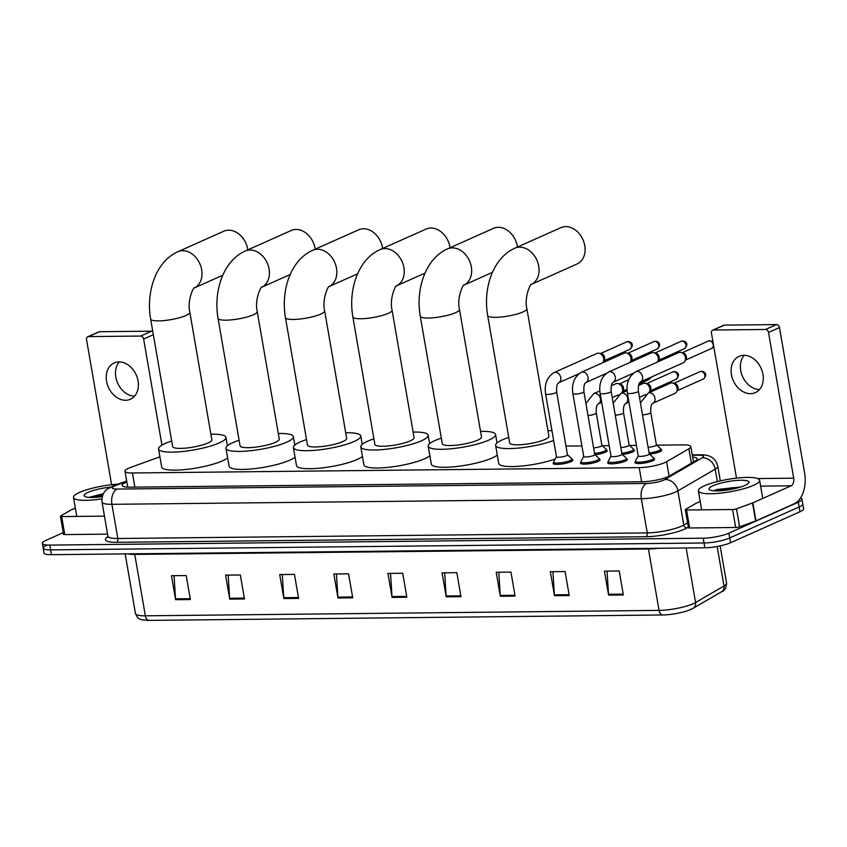 <?xml version="1.0" encoding="UTF-8"?>
<svg xmlns="http://www.w3.org/2000/svg" width="847" height="847" viewBox="0 0 847 847"><rect width="100%" height="100%" fill="white"/><g stroke="black" fill="none" stroke-linecap="round" stroke-linejoin="round"><path stroke-width="1.27" d="M606.463 450.106A9.942 2.012 170.2 0 1 607.193 450.689A9.942 2.012 170.2 0 1 605.266 452.298A9.942 2.012 170.2 0 1 595.049 454.754M633.715 449.821A9.942 2.012 170.2 0 1 634.445 450.403A9.942 2.012 170.2 0 1 632.518 452.012A9.942 2.012 170.2 0 1 622.312 454.468M660.978 449.535A9.942 2.012 170.2 0 1 661.708 450.117A9.942 2.012 170.2 0 1 659.781 451.726A9.942 2.012 170.2 0 1 649.564 454.183M572.074 459.508A9.942 2.012 170.2 0 1 572.805 460.101A9.942 2.012 170.2 0 1 570.878 461.71A9.942 2.012 170.2 0 1 560.1 464.22A9.942 2.012 170.2 0 1 553.207 463.478A9.942 2.012 170.2 0 1 553.705 462.684M599.337 459.222A9.942 2.012 170.2 0 1 600.068 459.805A9.942 2.012 170.2 0 1 598.141 461.414A9.942 2.012 170.2 0 1 587.352 463.934A9.942 2.012 170.2 0 1 580.47 463.193A9.942 2.012 170.2 0 1 580.968 462.398M626.6 458.936A9.942 2.012 170.2 0 1 627.331 459.519A9.942 2.012 170.2 0 1 625.404 461.128A9.942 2.012 170.2 0 1 614.615 463.648A9.942 2.012 170.2 0 1 607.733 462.907A9.942 2.012 170.2 0 1 608.22 462.113M653.852 458.651A9.942 2.012 170.2 0 1 654.583 459.233A9.942 2.012 170.2 0 1 652.656 460.842A9.942 2.012 170.2 0 1 641.867 463.362A9.942 2.012 170.2 0 1 634.985 462.621A9.942 2.012 170.2 0 1 635.483 461.827M159.924 456.798L130.734 467.385A18.645 3.78 -9.8 0 0 128.606 468.232A18.645 3.78 -9.8 0 0 124.996 471.25A18.645 3.78 -9.8 0 0 132.407 472.975L639.189 467.629A18.645 3.78 -9.8 0 0 666.589 461.731L688.876 448.762A18.645 3.78 -9.8 0 0 690.813 446.591A18.645 3.78 -9.8 0 0 683.391 444.866L656.785 445.151M636.425 445.363L629.522 445.437M609.162 445.649L602.27 445.723M581.9 445.935L565.976 446.104M126.838 481.975A18.645 3.78 -9.8 0 0 125.737 482.441A18.645 3.78 -9.8 0 0 122.116 485.458A18.645 3.78 -9.8 0 0 129.538 487.173L642.238 481.763A18.645 3.78 -9.8 0 0 669.638 475.876L695.26 460.959A18.645 3.78 -9.8 0 0 697.197 458.788A18.645 3.78 -9.8 0 0 692.634 457.136M800.5 498.025A18.645 3.78 170.2 0 1 801.94 499.148A18.645 3.78 170.2 0 1 798.329 502.165L728.907 533.144A18.645 3.78 170.2 0 1 703.19 538.194L49.761 545.087A18.645 3.78 170.2 0 1 42.35 543.372A18.645 3.78 170.2 0 1 45.96 540.354L63.25 532.636M801.94 499.148L802.765 503.944A18.645 3.78 170.2 0 1 799.155 506.961L729.743 537.94A18.645 3.78 170.2 0 1 704.016 542.991L50.598 549.883A18.645 3.78 170.2 0 1 43.176 548.168A18.645 3.78 170.2 0 1 46.797 545.15M126.849 487.11A18.645 3.78 170.2 0 1 127.675 486.771M43.176 548.168L44.012 552.964A18.645 3.78 170.2 0 0 51.423 554.679L704.852 547.787A18.645 3.78 170.2 0 0 730.569 542.736L799.981 511.757A18.645 3.78 170.2 0 0 803.591 508.74L802.765 503.944A18.645 3.78 170.2 0 1 799.155 506.961L729.743 537.94A18.645 3.78 170.2 0 1 704.016 542.991L50.598 549.883A18.645 3.78 170.2 0 1 43.176 548.168L42.35 543.372M623.35 594.965L619.21 570.973L604.451 571.132L608.591 595.123L623.35 594.965M607.045 571.1L608.495 594.266A4.976 3.039 89.4 0 0 608.591 595.123M569.226 595.536L565.087 571.545L550.328 571.704L554.467 595.695L569.226 595.536M552.922 571.672L554.372 594.838A4.976 3.039 89.4 0 0 554.467 595.695M515.103 596.108L510.963 572.117L496.204 572.276L500.344 596.267L515.103 596.108M498.798 572.244L500.238 595.409A4.976 3.039 89.4 0 0 500.344 596.267M460.98 596.68L456.84 572.688L442.07 572.847L446.221 596.839L460.98 596.68M444.675 572.816L446.115 595.981A4.976 3.039 89.4 0 0 446.221 596.839M190.363 599.538L186.213 575.547L171.454 575.706L175.594 599.687L190.363 599.538M174.059 575.674L175.498 598.84A4.976 3.039 89.4 0 0 175.594 599.687M244.487 598.967L240.336 574.975L225.577 575.134L229.717 599.115L244.487 598.967M228.182 575.102L229.622 598.268A4.976 3.039 89.4 0 0 229.717 599.115M298.61 598.395L294.46 574.404L279.701 574.562L283.851 598.554L298.61 598.395M282.305 574.531L283.745 597.696A4.976 3.039 89.4 0 0 283.851 598.554M352.733 597.823L348.583 573.832L333.824 573.991L337.974 597.982L352.733 597.823M336.428 573.959L337.868 597.124A4.976 3.039 89.4 0 0 337.974 597.982M406.856 597.251L402.717 573.26L387.947 573.419L392.097 597.41L406.856 597.251M390.552 573.387L391.992 596.553A4.976 3.039 89.4 0 0 392.097 597.41M692.624 608.527A20.392 4.129 170.2 0 1 689.299 610.073A20.392 4.129 170.2 0 1 662.672 614.975L148.977 620.396A20.392 4.129 170.2 0 1 147.314 620.385C139.766 619.284 138.876 620.576 135.467 613.524A24.859 5.04 -9.8 0 0 145.356 615.811A6.215 3.801 89.4 0 0 148.977 620.396M101.873 498.915A31.074 6.3 170.2 0 1 73.488 497.454A31.074 6.3 170.2 0 1 79.502 492.425A31.074 6.3 170.2 0 1 117.902 484.177M103.366 493.685L88.977 497.39M102.243 496.628A20.264 4.108 170.2 0 1 84.721 496.384A20.264 4.108 170.2 0 1 88.067 492.34A20.264 4.108 170.2 0 1 110.29 487.184M102.868 494.733L89.93 497.454M102.487 495.76L93.191 497.464M134.578 396.131A19.894 15.225 65.9 0 1 117.669 383.14A19.894 15.225 65.9 0 1 119.3 361.891M118.982 361.891A19.894 15.225 -114.1 0 0 114.197 362.918A19.894 15.225 -114.1 0 0 107.283 384.305A19.894 15.225 -114.1 0 0 125.621 400.271A19.894 15.225 -114.1 0 0 130.406 399.244A19.894 15.225 -114.1 0 0 137.32 377.847A19.894 15.225 -114.1 0 0 118.982 361.891M104.467 516.141L61.672 516.585L64.774 534.584A3.113 0.635 170.2 0 1 63.536 534.298L60.433 516.299A3.113 0.635 -9.8 0 0 61.672 516.585M107.58 534.129L64.774 534.584M87.749 336.778L98.707 331.886A3.113 2.382 65.9 0 1 99.459 331.717L88.49 336.608A3.113 2.382 -114.1 0 0 87.749 336.778A3.113 2.382 -114.1 0 0 86.553 339.636L111.613 484.728M153.339 334.703L143.63 339.033A3.113 2.382 -114.1 0 0 140.655 336.058L151.613 331.166L99.459 331.717M151.613 331.166A3.113 2.382 65.9 0 1 152.788 331.484M140.655 336.058L88.49 336.608M143.63 339.033L161.946 445.109M75.319 508.084L70.904 510.053A3.113 0.635 -9.8 0 0 70.629 510.19L60.751 515.939A3.113 0.635 -9.8 0 0 60.433 516.299M247.822 249.876A19.894 15.225 -114.1 0 0 228.658 230.162A19.894 15.225 -114.1 0 0 223.862 231.189L177.828 251.739A19.894 15.225 65.9 0 1 182.624 250.701A19.894 15.225 65.9 0 1 200.887 266.477A19.894 15.225 65.9 0 1 194.334 287.927L222.782 275.233M189.834 312.278A19.894 4.034 -9.8 0 1 185.98 315.497A19.894 4.034 -9.8 0 1 158.548 320.886A19.894 4.034 -9.8 0 1 150.639 319.054L172.661 446.56A19.894 4.034 -9.8 0 0 186.425 448.042A19.894 4.034 -9.8 0 0 208.002 443.002A19.894 4.034 -9.8 0 0 211.856 439.784L189.834 312.278C186.965 300.526 193.751 286.508 194.418 287.864L194.048 288.065M210.892 434.225A34.187 6.935 170.2 0 1 225.948 437.348A34.187 6.935 170.2 0 1 219.32 442.886A34.187 6.935 170.2 0 1 182.243 451.546A34.187 6.935 170.2 0 1 158.569 448.995A34.187 6.935 170.2 0 1 165.197 443.457A34.187 6.935 170.2 0 1 171.697 441.001M227.631 457.856A34.187 6.935 170.2 0 1 222.433 460.874A34.187 6.935 170.2 0 1 185.345 469.534A34.187 6.935 170.2 0 1 161.682 466.983L158.569 448.995M315.232 249.156A19.894 15.225 -114.1 0 0 296.069 229.452A19.894 15.225 -114.1 0 0 291.273 230.479L245.238 251.03A19.894 15.225 65.9 0 1 250.034 249.992A19.894 15.225 65.9 0 1 268.298 265.757A19.894 15.225 65.9 0 1 261.744 287.218L290.193 274.523M257.244 311.569A19.894 4.034 -9.8 0 1 253.391 314.788A19.894 4.034 -9.8 0 1 225.948 320.177A19.894 4.034 -9.8 0 1 218.05 318.345L240.072 445.85A19.894 4.034 -9.8 0 0 253.835 447.332A19.894 4.034 -9.8 0 0 275.413 442.293A19.894 4.034 -9.8 0 0 279.266 439.074L257.244 311.569C254.375 299.817 261.162 285.799 261.818 287.154L261.458 287.345M278.303 433.516A34.187 6.935 170.2 0 1 293.348 436.639A34.187 6.935 170.2 0 1 286.731 442.176A34.187 6.935 170.2 0 1 249.643 450.826A34.187 6.935 170.2 0 1 225.98 448.275A34.187 6.935 170.2 0 1 232.607 442.748A34.187 6.935 170.2 0 1 239.108 440.292M295.042 457.147A34.187 6.935 170.2 0 1 289.833 460.165A34.187 6.935 170.2 0 1 252.755 468.825A34.187 6.935 170.2 0 1 229.092 466.274L225.98 448.275M382.643 248.446A19.894 15.225 -114.1 0 0 363.479 228.743A19.894 15.225 -114.1 0 0 358.683 229.77L312.649 250.31A19.894 15.225 65.9 0 1 317.445 249.283A19.894 15.225 65.9 0 1 335.708 265.047A19.894 15.225 65.9 0 1 329.155 286.498L357.603 273.814M324.655 310.86A19.894 4.034 -9.8 0 1 320.801 314.078A19.894 4.034 -9.8 0 1 293.358 319.467A19.894 4.034 -9.8 0 1 285.45 317.625L307.482 445.13A19.894 4.034 -9.8 0 0 321.246 446.623A19.894 4.034 -9.8 0 0 342.823 441.583A19.894 4.034 -9.8 0 0 346.677 438.365L324.655 310.86C321.775 299.107 328.572 285.079 329.229 286.445L328.869 286.635M345.714 432.806A34.187 6.935 170.2 0 1 360.758 435.93A34.187 6.935 170.2 0 1 354.141 441.467A34.187 6.935 170.2 0 1 317.053 450.117A34.187 6.935 170.2 0 1 293.39 447.565A34.187 6.935 170.2 0 1 300.018 442.039A34.187 6.935 170.2 0 1 306.519 439.582M362.452 456.438A34.187 6.935 170.2 0 1 357.243 459.455A34.187 6.935 170.2 0 1 320.166 468.116A34.187 6.935 170.2 0 1 296.503 465.564L293.39 447.565M450.053 247.737A19.894 15.225 -114.1 0 0 430.879 228.023A19.894 15.225 -114.1 0 0 426.094 229.061L380.059 249.6A19.894 15.225 65.9 0 1 384.856 248.573A19.894 15.225 65.9 0 1 403.119 264.338A19.894 15.225 65.9 0 1 396.565 285.788L425.014 273.094M392.066 310.15A19.894 4.034 -9.8 0 1 388.212 313.369A19.894 4.034 -9.8 0 1 360.769 318.747A19.894 4.034 -9.8 0 1 352.86 316.916L374.882 444.421A19.894 4.034 -9.8 0 0 388.657 445.903A19.894 4.034 -9.8 0 0 410.234 440.874A19.894 4.034 -9.8 0 0 414.088 437.655L392.066 310.15C389.186 298.388 395.973 284.37 396.64 285.725L396.269 285.926M413.124 432.097A34.187 6.935 170.2 0 1 428.169 435.22A34.187 6.935 170.2 0 1 421.552 440.747A34.187 6.935 170.2 0 1 384.464 449.408A34.187 6.935 170.2 0 1 360.801 446.856A34.187 6.935 170.2 0 1 367.429 441.319A34.187 6.935 170.2 0 1 373.929 438.862M429.863 455.718A34.187 6.935 170.2 0 1 424.654 458.746A34.187 6.935 170.2 0 1 387.577 467.396A34.187 6.935 170.2 0 1 363.903 464.844L360.801 446.856M517.464 247.028A19.894 15.225 -114.1 0 0 498.29 227.314A19.894 15.225 -114.1 0 0 493.505 228.341L447.47 248.891A19.894 15.225 65.9 0 1 452.256 247.864A19.894 15.225 65.9 0 1 470.53 263.629A19.894 15.225 65.9 0 1 463.976 285.079M459.466 309.441A19.894 4.034 -9.8 0 1 455.612 312.659A19.894 4.034 -9.8 0 1 428.18 318.038A19.894 4.034 -9.8 0 1 420.271 316.206L442.293 443.712A19.894 4.034 -9.8 0 0 456.067 445.194A19.894 4.034 -9.8 0 0 477.644 440.165A19.894 4.034 -9.8 0 0 481.498 436.936L459.466 309.441C456.597 297.678 463.383 283.66 464.05 285.016L463.68 285.217M480.535 431.388A34.187 6.935 170.2 0 1 495.58 434.511A34.187 6.935 170.2 0 1 488.952 440.038A34.187 6.935 170.2 0 1 451.875 448.698A34.187 6.935 170.2 0 1 428.211 446.147A34.187 6.935 170.2 0 1 434.829 440.609A34.187 6.935 170.2 0 1 441.34 438.153M497.274 455.008A34.187 6.935 170.2 0 1 492.065 458.036A34.187 6.935 170.2 0 1 454.987 466.686A34.187 6.935 170.2 0 1 431.314 464.135L428.211 446.147M577.125 263.957A19.894 15.225 -114.1 0 0 584.028 242.57A19.894 15.225 -114.1 0 0 565.701 226.604A19.894 15.225 -114.1 0 0 560.915 227.631L514.881 248.182A19.894 15.225 65.9 0 1 519.666 247.155A19.894 15.225 65.9 0 1 537.94 262.919A19.894 15.225 65.9 0 1 531.387 284.37L577.125 263.957M526.876 308.721A19.894 4.034 -9.8 0 1 523.023 311.94A19.894 4.034 -9.8 0 1 495.59 317.329A19.894 4.034 -9.8 0 1 487.681 315.497L509.703 443.002A19.894 4.034 -9.8 0 0 523.478 444.484A19.894 4.034 -9.8 0 0 545.044 439.445A19.894 4.034 -9.8 0 0 548.898 436.226L526.876 308.721C524.007 296.969 530.794 282.951 531.461 284.306L531.09 284.507M553.652 440.451A34.187 6.935 170.2 0 1 517.295 448.169A34.187 6.935 170.2 0 1 495.622 445.437A34.187 6.935 170.2 0 1 502.239 439.9A34.187 6.935 170.2 0 1 508.751 437.444M555.187 459.021A34.187 6.935 170.2 0 1 519.38 466.242A34.187 6.935 170.2 0 1 498.724 463.425L495.622 445.437M547.945 430.678A34.187 6.935 170.2 0 1 551.958 430.657M567.395 454.68A5.59 1.133 170.2 0 1 567.49 454.839A5.59 1.133 170.2 0 1 566.399 455.75A5.59 1.133 170.2 0 1 560.333 457.158A5.59 1.133 170.2 0 1 556.458 456.745L545.606 393.887A5.59 1.133 170.2 0 0 548.115 394.406A5.59 1.133 170.2 0 0 555.547 392.892A5.59 1.133 170.2 0 0 556.627 391.992C556.13 382.262 559.041 383.236 558.639 382.791L578.946 373.728M567.469 454.754L571.831 458.735A9.328 1.895 170.2 0 1 571.99 459A9.328 1.895 170.2 0 1 570.179 460.514A9.328 1.895 170.2 0 1 560.068 462.875A9.328 1.895 170.2 0 1 553.62 462.176A9.328 1.895 170.2 0 1 553.673 461.869L556.447 456.66M558.628 382.791L558.639 382.791A5.59 4.277 65.9 0 0 560.629 376.947A5.59 4.277 65.9 0 0 555.696 372.288A5.59 4.277 65.9 0 0 555.42 372.288A5.59 4.277 65.9 0 0 554.076 372.574L596.966 353.432A5.59 4.277 65.9 0 1 598.31 353.146A5.59 4.277 65.9 0 1 599.2 353.241A5.59 4.277 65.9 0 1 603.667 358.493A5.59 4.277 65.9 0 1 603.159 362.114A5.59 4.277 65.9 0 1 602.725 362.738M599.2 353.241L601.402 353.728A4.044 3.092 65.9 0 1 604.631 357.529A4.044 3.092 65.9 0 1 604.26 360.144L603.159 362.114M594.647 454.394A5.59 1.133 170.2 0 1 594.742 454.553A5.59 1.133 170.2 0 1 593.662 455.453A5.59 1.133 170.2 0 1 587.596 456.872A5.59 1.133 170.2 0 1 583.721 456.459L572.868 393.601A5.59 1.133 170.2 0 0 575.378 394.109A5.59 1.133 170.2 0 0 582.81 392.606A5.59 1.133 170.2 0 0 583.89 391.695C583.382 381.965 586.304 382.95 585.891 382.505L606.198 373.442M594.732 454.468L599.083 458.449A9.328 1.895 170.2 0 1 599.253 458.714A9.328 1.895 170.2 0 1 597.442 460.228A9.328 1.895 170.2 0 1 587.331 462.589A9.328 1.895 170.2 0 1 580.873 461.89A9.328 1.895 170.2 0 1 580.936 461.583L583.71 456.374M585.891 382.505L585.891 382.505A5.59 4.277 65.9 0 0 587.882 376.661A5.59 4.277 65.9 0 0 582.958 372.002A5.59 4.277 65.9 0 0 582.683 372.002A5.59 4.277 65.9 0 0 581.328 372.288L624.218 353.146A5.59 4.277 65.9 0 1 625.573 352.85A5.59 4.277 65.9 0 1 626.462 352.955A5.59 4.277 65.9 0 1 630.93 358.207A5.59 4.277 65.9 0 1 630.422 361.828A5.59 4.277 65.9 0 1 629.988 362.452M626.462 352.955L628.665 353.443A4.044 3.092 65.9 0 1 631.894 357.243A4.044 3.092 65.9 0 1 631.523 359.859L630.422 361.828M621.91 454.098A5.59 1.133 170.2 0 1 622.005 454.267A5.59 1.133 170.2 0 1 620.925 455.167A5.59 1.133 170.2 0 1 614.848 456.586A5.59 1.133 170.2 0 1 610.983 456.173L600.121 393.315A5.59 1.133 170.2 0 0 602.63 393.823A5.59 1.133 170.2 0 0 610.062 392.32A5.59 1.133 170.2 0 0 611.153 391.409C610.645 381.679 613.567 382.664 613.154 382.219L633.461 373.146M621.994 454.183L626.346 458.153A9.328 1.895 170.2 0 1 626.505 458.428A9.328 1.895 170.2 0 1 624.705 459.942A9.328 1.895 170.2 0 1 614.583 462.293A9.328 1.895 170.2 0 1 608.135 461.604A9.328 1.895 170.2 0 1 608.199 461.297L610.962 456.078M613.154 382.219L613.154 382.219A5.59 4.277 65.9 0 0 615.144 376.364A5.59 4.277 65.9 0 0 610.221 371.717A5.59 4.277 65.9 0 0 609.935 371.706A5.59 4.277 65.9 0 0 608.591 372.002L651.481 352.86A5.59 4.277 65.9 0 1 652.825 352.564A5.59 4.277 65.9 0 1 653.715 352.659A5.59 4.277 65.9 0 1 658.193 357.921A5.59 4.277 65.9 0 1 657.674 361.542A5.59 4.277 65.9 0 1 657.24 362.167M653.715 352.659L655.917 353.157A4.044 3.092 65.9 0 1 659.157 356.947A4.044 3.092 65.9 0 1 658.786 359.562L657.674 361.542M649.162 453.812A5.59 1.133 170.2 0 1 649.268 453.981A5.59 1.133 170.2 0 1 648.177 454.881A5.59 1.133 170.2 0 1 642.111 456.3A5.59 1.133 170.2 0 1 638.236 455.877L627.383 393.029A5.59 1.133 170.2 0 0 629.893 393.537A5.59 1.133 170.2 0 0 637.325 392.034A5.59 1.133 170.2 0 0 638.405 391.123C637.897 381.394 640.819 382.368 640.417 381.923L683.296 362.781A5.59 4.277 65.9 0 0 684.937 361.245A5.59 4.277 65.9 0 0 685.445 357.635A5.59 4.277 65.9 0 0 680.977 352.373A5.59 4.277 65.9 0 0 680.088 352.278A5.59 4.277 65.9 0 0 678.743 352.564L635.853 371.717A5.59 4.277 65.9 0 1 637.198 371.42A5.59 4.277 65.9 0 1 637.473 371.431A5.59 4.277 65.9 0 1 642.397 376.079A5.59 4.277 65.9 0 1 640.406 381.933L640.417 381.923M649.247 453.886L653.609 457.867A9.328 1.895 170.2 0 1 653.768 458.142A9.328 1.895 170.2 0 1 651.957 459.646A9.328 1.895 170.2 0 1 641.846 462.007A9.328 1.895 170.2 0 1 635.388 461.319A9.328 1.895 170.2 0 1 635.451 461.001L638.225 455.792M680.977 352.373L683.18 352.871A4.044 3.092 65.9 0 1 686.409 356.661A4.044 3.092 65.9 0 1 686.038 359.276L684.937 361.245M601.772 445.268A5.59 1.133 170.2 0 1 601.868 445.437A5.59 1.133 170.2 0 1 600.788 446.337A5.59 1.133 170.2 0 1 593.588 447.841M611.301 385.787L615.854 383.755A5.59 4.277 65.9 0 1 618.088 383.564A5.59 4.277 65.9 0 1 622.566 388.815A5.59 4.277 65.9 0 1 622.047 392.436A5.59 4.277 65.9 0 1 621.624 393.061M601.857 445.342L606.208 449.323A9.328 1.895 170.2 0 1 606.367 449.598A9.328 1.895 170.2 0 1 604.567 451.102A9.328 1.895 170.2 0 1 594.552 453.452M618.088 383.564L620.3 384.051A4.044 3.092 65.9 0 1 623.53 387.852A4.044 3.092 65.9 0 1 623.159 390.467L622.047 392.436M629.025 444.982A5.59 1.133 170.2 0 1 629.13 445.151A5.59 1.133 170.2 0 1 628.04 446.051A5.59 1.133 170.2 0 1 620.84 447.555M638.564 385.501L643.117 383.469A5.59 4.277 65.9 0 1 645.35 383.278A5.59 4.277 65.9 0 1 649.818 388.529A5.59 4.277 65.9 0 1 649.31 392.15A5.59 4.277 65.9 0 1 648.876 392.775M629.109 445.056L633.471 449.037A9.328 1.895 170.2 0 1 633.63 449.312A9.328 1.895 170.2 0 1 631.82 450.816A9.328 1.895 170.2 0 1 621.814 453.166M645.35 383.278L647.553 383.765A4.044 3.092 65.9 0 1 650.782 387.566A4.044 3.092 65.9 0 1 650.411 390.181L649.31 392.15M656.287 444.696A5.59 1.133 170.2 0 1 656.383 444.855A5.59 1.133 170.2 0 1 655.303 445.766A5.59 1.133 170.2 0 1 648.103 447.269M652.793 403.278A5.59 4.277 65.9 0 0 654.943 398.122A5.59 4.277 65.9 0 0 649.861 392.775A5.59 4.277 65.9 0 0 648.23 393.061L670.369 383.183A5.59 4.277 65.9 0 1 672.613 382.982A5.59 4.277 65.9 0 1 677.081 388.244A5.59 4.277 65.9 0 1 676.573 391.865A5.59 4.277 65.9 0 1 674.932 393.4L652.793 403.278C653.206 403.723 650.284 402.738 650.792 412.468A5.59 1.133 170.2 0 1 649.702 413.378A5.59 1.133 170.2 0 1 642.513 414.882M656.372 444.77L660.724 448.751A9.328 1.895 170.2 0 1 660.893 449.026A9.328 1.895 170.2 0 1 659.082 450.53A9.328 1.895 170.2 0 1 649.077 452.88M672.613 382.982L674.815 383.479A4.044 3.092 65.9 0 1 678.045 387.28A4.044 3.092 65.9 0 1 677.674 389.885L676.573 391.865M759.463 389.535A19.894 15.225 65.9 0 1 742.565 376.544A19.894 15.225 65.9 0 1 744.185 355.295M743.878 355.295A19.894 15.225 -114.1 0 0 739.082 356.322A19.894 15.225 -114.1 0 0 732.179 377.709A19.894 15.225 -114.1 0 0 750.506 393.675A19.894 15.225 -114.1 0 0 755.291 392.648A19.894 15.225 -114.1 0 0 762.205 371.261A19.894 15.225 -114.1 0 0 743.878 355.295M732.56 509.513A3.113 0.635 -9.8 0 0 736.498 508.814L752.517 503.002A3.113 0.635 -9.8 0 0 752.867 502.853L755.979 520.852A3.113 0.635 170.2 0 1 755.63 520.99L739.6 526.802A3.113 0.635 170.2 0 1 735.672 527.501L732.56 509.513L686.557 510L689.67 527.988A3.113 0.635 170.2 0 1 688.431 527.702L685.318 509.703A3.113 0.635 -9.8 0 0 686.557 510M735.672 527.501L689.67 527.988M755.979 520.852L794.179 503.796A24.859 15.193 89.4 0 0 804.65 473.282L779.473 327.545L768.515 332.437L793.692 478.174A6.215 3.801 -90.6 0 1 791.077 485.807L752.867 502.853M712.634 330.182L723.592 325.29A3.113 2.382 65.9 0 1 724.344 325.132L713.386 330.023A3.113 2.382 -114.1 0 0 712.634 330.182A3.113 2.382 -114.1 0 0 711.438 333.04L736.498 478.132M768.515 332.437A3.113 2.382 -114.1 0 0 765.54 329.472L776.498 324.581L724.344 325.132M776.498 324.581A3.113 2.382 65.9 0 1 779.473 327.545M765.54 329.472L713.386 330.023M700.204 501.488L695.8 503.457A3.113 0.635 -9.8 0 0 695.514 503.605L685.647 509.343A3.113 0.635 -9.8 0 0 685.318 509.703M753.597 485.31A31.074 6.3 170.2 0 1 719.886 493.187A31.074 6.3 170.2 0 1 698.373 490.868A31.074 6.3 170.2 0 1 704.397 485.829A31.074 6.3 170.2 0 1 738.108 477.962A31.074 6.3 170.2 0 1 759.621 480.281A31.074 6.3 170.2 0 1 753.597 485.31M740.945 486.94L716.753 489.534L713.862 490.794M712.952 485.744A20.264 4.108 170.2 0 1 736.89 480.44A20.264 4.108 170.2 0 1 748.674 483.034A20.264 4.108 170.2 0 1 745.032 485.405A20.264 4.108 170.2 0 1 725.074 490.307A20.264 4.108 170.2 0 1 709.606 489.788A20.264 4.108 170.2 0 1 712.952 485.744M739.039 487.512L732.147 487.703L714.815 490.858M735.323 488.475L718.087 490.868M134.853 487.12L132.407 472.975M691.374 463.214L688.876 448.762M669.088 476.173L666.589 461.731M641.634 481.774L639.189 467.629M126.754 481.445L116.028 485.331A12.43 2.52 -9.8 0 0 114.61 485.903A12.43 2.52 -9.8 0 0 117.151 489.058L646.579 483.468A12.43 2.52 -9.8 0 0 663.73 480.111A12.43 2.52 -9.8 0 0 664.853 479.54L702.174 457.814A12.43 2.52 -9.8 0 0 698.521 455.22L692.306 455.284M720.321 480.884L717.79 466.242A24.859 5.04 170.2 0 1 715.207 469.143L677.875 490.868A24.859 5.04 170.2 0 1 675.641 492.001A24.859 5.04 170.2 0 1 641.348 498.724L111.91 504.314A24.859 5.04 170.2 0 1 102.032 502.027L107.929 536.204A24.859 5.04 -9.8 0 0 117.818 538.501L647.256 532.911A24.859 5.04 -9.8 0 0 681.549 526.178A24.859 5.04 -9.8 0 0 683.783 525.055L687.584 522.843M688.336 527.13L687.044 527.882A27.972 5.675 170.2 0 1 645.943 536.723L116.505 542.313A3.113 1.895 89.4 0 0 117.818 538.501L111.91 504.314A12.43 7.591 -90.6 0 1 117.151 489.058M687.044 527.882A3.113 2.668 59.8 0 1 683.783 525.055L677.875 490.868A12.43 10.683 -120.2 0 0 664.853 479.54M116.505 542.313A27.972 5.675 170.2 0 1 107.961 536.68M49.761 545.087L51.423 554.679M703.19 538.194L704.852 547.787M728.907 533.144L730.569 542.736M798.329 502.165L799.981 511.757M646.579 483.468A12.43 7.591 -90.6 0 0 641.348 498.724L647.256 532.911A3.113 1.895 89.4 0 1 645.943 536.723M702.174 457.814A12.43 10.683 -120.2 0 1 715.207 469.143L717.356 481.583M698.521 455.22A12.43 7.591 -90.6 0 1 700.469 454.786L692.243 454.871M116.028 485.331A12.43 8.046 -109.9 0 0 113.869 485.638L126.679 481.001M648.315 548.39A6.215 3.801 -90.6 0 1 648.431 548.983L134.747 554.404A24.859 5.04 170.2 0 1 127.802 553.874M658.108 548.284A24.859 5.04 170.2 0 1 648.431 548.983L659.04 610.391A24.859 5.04 -9.8 0 0 695.578 602.535L723.994 585.997A24.859 5.04 -9.8 0 0 726.567 583.096C726.239 588.009 724.587 590.878 721.644 591.704A6.215 5.347 -120.2 0 0 723.994 585.997L717.165 546.495M721.644 591.704L693.227 608.241A6.215 5.347 -120.2 0 0 695.578 602.535L686.155 547.988M662.672 614.975A6.215 3.801 -90.6 0 1 659.04 610.391L145.356 615.811L134.747 554.404A6.215 3.801 -90.6 0 0 134.631 553.8M406.708 596.394L391.992 596.553M352.585 596.966L337.868 597.124M298.462 597.537L283.745 597.696M244.338 598.109L229.622 598.268M190.215 598.681L175.498 598.84M460.832 595.822L446.115 595.981M514.955 595.261L500.238 595.409M569.078 594.689L554.372 594.838M623.201 594.118L608.495 594.266M629.893 349.282C635.589 343.829 629.649 341.405 628.209 341.553L626.6 341.902A4.044 3.092 65.9 0 1 627.574 341.69A4.044 3.092 65.9 0 1 631.301 344.941A4.044 3.092 65.9 0 1 629.893 349.282L603.826 360.917M628.209 341.553A4.044 2.467 89.4 0 0 627.574 341.69M657.156 348.996C662.852 343.533 656.912 341.119 655.472 341.267L653.863 341.616A4.044 3.092 65.9 0 1 654.837 341.405A4.044 3.092 65.9 0 1 658.564 344.644A4.044 3.092 65.9 0 1 657.156 348.996L631.089 360.631M655.472 341.267A4.044 2.467 89.4 0 0 654.837 341.405M684.418 348.71C690.114 343.247 684.175 340.833 682.724 340.981L681.126 341.33A4.044 3.092 65.9 0 1 682.1 341.119A4.044 3.092 65.9 0 1 685.816 344.358A4.044 3.092 65.9 0 1 684.418 348.71L658.352 360.346M682.724 340.981A4.044 2.467 89.4 0 0 682.1 341.119M712.983 341.976L709.987 340.685L708.378 341.045A4.044 3.092 65.9 0 1 709.352 340.833A4.044 3.092 65.9 0 1 713.079 344.073A4.044 3.092 65.9 0 1 711.671 348.413L685.604 360.049M709.987 340.685A4.044 2.467 89.4 0 0 709.352 340.833M585.923 403.447L593.715 393.633A5.59 4.277 65.9 0 1 595.346 393.357A5.59 4.277 65.9 0 1 600.428 398.693A5.59 4.277 65.9 0 1 598.278 403.85L601.677 402.336M598.278 403.85L598.278 403.85C598.691 404.294 595.769 403.32 596.277 413.05A5.59 1.133 170.2 0 1 595.187 413.95A5.59 1.133 170.2 0 1 587.987 415.454M650.337 377.497A4.044 3.092 65.9 0 1 648.791 379.604L639.051 383.956M676.044 379.318C681.74 373.855 675.8 371.441 674.36 371.589L672.751 371.939A4.044 3.092 65.9 0 1 673.725 371.727A4.044 3.092 65.9 0 1 677.452 374.967A4.044 3.092 65.9 0 1 676.044 379.318L649.977 390.954M674.36 371.589A4.044 2.467 89.4 0 0 673.725 371.727M613.175 403.161L620.978 393.347A5.59 4.277 65.9 0 1 622.598 393.072A5.59 4.277 65.9 0 1 627.68 398.408A5.59 4.277 65.9 0 1 625.531 403.564L628.94 402.05M625.541 403.564C625.944 404.008 623.032 403.034 623.53 412.764A5.59 1.133 170.2 0 1 622.45 413.664A5.59 1.133 170.2 0 1 615.25 415.168M703.306 379.033C709.003 373.569 703.063 371.155 701.623 371.304L700.014 371.653A4.044 3.092 65.9 0 1 700.988 371.441A4.044 3.092 65.9 0 1 704.715 374.681A4.044 3.092 65.9 0 1 703.306 379.033L677.24 390.668M701.623 371.304A4.044 2.467 89.4 0 0 700.988 371.441M793.692 478.174L757.62 478.555M791.077 485.807L760.627 486.125M755.63 520.99L752.517 503.002M736.498 508.814L739.6 526.802M127.738 487.152L124.996 471.25M693.471 461.996L690.813 446.591M113.869 485.638L107.177 489.164C106.606 489.524 101.333 493.155 102.032 502.027M108.289 536.85L107.77 537.326L107.929 536.204M717.79 466.242C715.81 458.894 711.469 457.242 711.851 457.401C709.225 455.58 705.435 454.712 700.469 454.786M689.299 610.073L693.227 608.241M726.567 583.096L720.151 545.902M135.467 613.524L125.176 553.906M73.488 497.454L76.759 516.426M150.639 319.054C145.896 292.141 155.679 261.596 177.828 251.739M225.948 437.348L227.398 445.766M218.05 318.345C213.306 291.432 223.089 260.887 245.238 251.03M293.348 436.639L294.809 445.056M285.45 317.625C280.717 290.722 290.5 260.167 312.649 250.31M360.758 435.93L362.22 444.347M352.86 316.916C348.117 290.002 357.91 259.457 380.059 249.6M428.169 435.22L429.62 443.637M420.271 316.206C415.528 289.293 425.321 258.748 447.47 248.891M463.965 285.09L492.425 272.385M495.58 434.511L497.03 442.917M487.681 315.497C482.938 288.583 492.721 258.039 514.881 248.182M554.076 372.574C547.035 377.021 544.208 384.125 545.606 393.887M553.62 462.176L553.938 464.071M567.49 454.839L556.627 391.992M571.99 459L572.318 460.895M626.6 341.902L600.534 353.538M581.328 372.288C574.298 376.724 571.471 383.839 572.868 393.601M580.873 461.89L581.201 463.785M594.742 454.553L583.89 391.695M599.253 458.714L599.581 460.609M653.863 341.616L627.796 353.252M608.591 372.002C601.55 376.439 598.734 383.543 600.121 393.315M608.135 461.604L608.464 463.489M622.005 454.267L611.153 391.409M626.505 458.428L626.833 460.323M681.126 341.33L655.059 352.966M635.853 371.717C628.813 376.153 625.986 383.257 627.383 393.029M635.388 461.319L635.716 463.203M649.268 453.981L638.405 391.123M653.768 458.142L654.096 460.027M708.378 341.045L682.311 352.68M711.671 348.413L713.735 346.338M612.222 397.624L618.585 394.787M627.024 389.324L622.725 391.24M601.868 445.437L596.277 413.05M593.715 393.633L599.824 390.912M606.367 449.598L606.696 451.493M628.686 379.731L619.432 383.86M648.791 379.604L650.972 377.211M639.485 397.338L645.848 394.501M629.13 445.151L623.53 412.764M620.978 393.347L627.087 390.626M633.63 449.312L633.958 451.197M672.751 371.939L646.684 383.575M648.23 393.061L640.438 402.876M656.383 444.855L650.792 412.468M660.893 449.026L661.211 450.911M700.014 371.653L673.947 383.289M698.373 490.868L701.644 509.83M759.621 480.281L762.755 498.449"/></g></svg>
